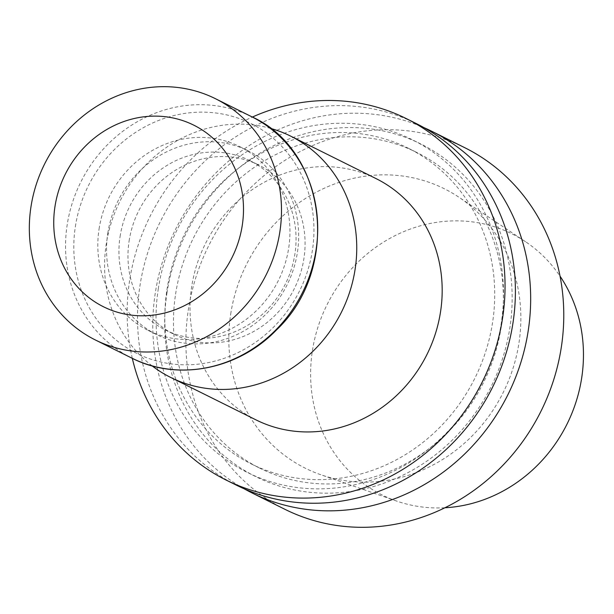 <?xml version="1.0" encoding="UTF-8"?>
<svg xmlns="http://www.w3.org/2000/svg" width="614" height="614" viewBox="0 0 614 614"><rect width="100%" height="100%" fill="white"/><g stroke="black" fill="none" stroke-linecap="round" stroke-linejoin="round"><path stroke-width="0.46" stroke-dasharray="3.07 2.3" d="M444.889 507.763A145.802 134.013 116.4 0 1 396.56 501.039A145.802 134.013 116.4 0 1 312.365 350.978A145.802 134.013 116.4 0 1 525.553 241.739A145.802 134.013 116.4 0 1 560.068 276.223M230.695 314.115A156.056 143.438 116.4 0 1 458.881 197.194A156.056 143.438 116.4 0 1 503.257 392.384A156.056 143.438 116.4 0 1 320.815 474.729A156.056 143.438 116.4 0 1 230.695 314.115M284.896 509.298A201.937 185.605 116.4 0 1 188.321 309.886A201.937 185.605 116.4 0 1 464.775 147.698M244.249 488.836A201.937 185.605 116.4 0 1 155.219 293.423A201.937 185.605 116.4 0 1 423.944 127.62M166.924 293.269A185.681 170.669 116.4 0 1 448.297 161.321A185.681 170.669 116.4 0 1 400.059 476.556A185.681 170.669 116.4 0 1 166.924 293.269M175.589 294.137A176.302 162.042 116.4 0 1 416.944 152.541A176.302 162.042 116.4 0 1 483.51 382.56A176.302 162.042 116.4 0 1 259.899 468.229A176.302 162.042 116.4 0 1 175.589 294.137M166.931 289.831A176.302 162.042 116.4 0 1 408.287 148.227A176.302 162.042 116.4 0 1 474.852 378.247A176.302 162.042 116.4 0 1 251.241 463.923A176.302 162.042 116.4 0 1 166.931 289.831M158.266 288.964A185.681 170.669 116.4 0 1 439.639 157.015A185.681 170.669 116.4 0 1 391.402 472.25A185.681 170.669 116.4 0 1 158.266 288.964M236.52 485.229A201.937 185.605 116.4 0 1 139.946 285.817A201.937 185.605 116.4 0 1 416.399 123.637M132.317 358.353A201.937 185.605 116.4 0 1 129.592 280.667A201.937 185.605 116.4 0 1 252.354 117.067M256.084 419.93A134.75 123.851 116.4 0 1 191.645 286.861A134.75 123.851 116.4 0 1 376.121 178.636M152.103 365.86A134.75 123.851 116.4 0 1 106.207 244.357A134.75 123.851 116.4 0 1 270.275 128.318M129.101 241.018A94.648 86.996 116.4 0 1 258.678 164.997A94.648 86.996 116.4 0 1 294.405 288.488A94.648 86.996 116.4 0 1 174.368 334.484A94.648 86.996 116.4 0 1 129.101 241.018M120.083 236.528A94.648 86.996 116.4 0 1 249.66 160.515A94.648 86.996 116.4 0 1 285.387 283.998A94.648 86.996 116.4 0 1 165.35 329.994A94.648 86.996 116.4 0 1 120.083 236.528M107.772 233.358A102.668 94.364 116.4 0 1 248.332 150.898A102.668 94.364 116.4 0 1 287.091 284.85A102.668 94.364 116.4 0 1 156.877 334.737A102.668 94.364 116.4 0 1 107.772 233.358M99.061 229.022A102.668 94.364 116.4 0 1 239.613 146.562A102.668 94.364 116.4 0 1 278.38 280.514A102.668 94.364 116.4 0 1 148.158 330.401A102.668 94.364 116.4 0 1 99.061 229.022M75.353 226.658A128.334 117.957 116.4 0 1 269.822 135.464A128.334 117.957 116.4 0 1 236.49 353.334A128.334 117.957 116.4 0 1 75.353 226.658M131.611 358A134.75 123.851 116.4 0 1 67.164 224.939A134.75 123.851 116.4 0 1 251.64 116.706M525.553 241.739L458.881 197.194M396.56 501.039L320.815 474.729M251.241 463.923L259.899 468.229M408.287 148.227L416.944 152.541M165.35 329.994L174.368 334.484M249.66 160.515L258.678 164.997M148.158 330.401L156.877 334.737M239.613 146.562L248.332 150.898"/><path stroke-width="0.92" d="M560.068 276.223A145.802 134.013 116.4 0 1 567.021 424.097A145.802 134.013 116.4 0 1 444.889 507.763M423.944 127.62A201.937 185.605 116.4 0 1 431.673 131.235L464.775 147.698A201.937 185.605 116.4 0 1 541.011 411.165A201.937 185.605 116.4 0 1 284.896 509.298L251.794 492.827A201.937 185.605 116.4 0 1 244.249 488.836M431.673 131.235A201.937 185.605 116.4 0 1 507.908 394.695A201.937 185.605 116.4 0 1 251.794 492.827M252.354 117.067A201.937 185.605 116.4 0 1 406.046 118.479L416.399 123.637A201.937 185.605 116.4 0 1 492.635 387.096A201.937 185.605 116.4 0 1 236.52 485.229L226.159 480.079A201.937 185.605 116.4 0 1 132.317 358.353M406.046 118.479A201.937 185.605 116.4 0 1 482.282 381.946A201.937 185.605 116.4 0 1 226.159 480.079M270.275 128.318A134.75 123.851 116.4 0 1 290.683 136.131L376.121 178.636A134.75 123.851 116.4 0 1 426.991 354.447A134.75 123.851 116.4 0 1 256.084 419.93L170.646 377.426A134.75 123.851 116.4 0 1 152.103 365.86M290.683 136.131A134.75 123.851 116.4 0 1 341.561 311.943A134.75 123.851 116.4 0 1 170.646 377.426M30.953 206.926A134.75 123.851 116.4 0 1 215.43 98.693A134.75 123.851 116.4 0 1 266.307 274.504A134.75 123.851 116.4 0 1 95.393 339.987A134.75 123.851 116.4 0 1 30.953 206.926M54.961 206.619A101.41 93.205 116.4 0 1 208.63 134.558A101.41 93.205 116.4 0 1 182.281 306.716A101.41 93.205 116.4 0 1 54.961 206.619M251.64 116.706A134.75 123.851 116.4 0 1 302.518 292.517A134.75 123.851 116.4 0 1 131.611 358C177.269 381.57 238.002 369.766 276.177 330.24C340.9 269.653 327.569 150.637 251.64 116.706L215.43 98.693M95.393 339.987L131.611 358"/></g></svg>
